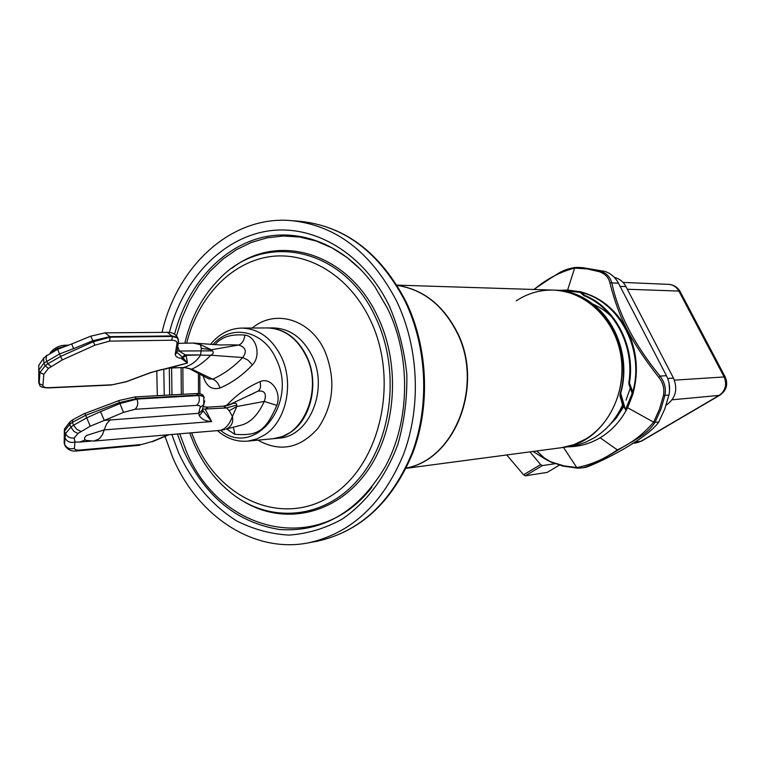<?xml version="1.0" encoding="UTF-8"?>
<svg xmlns="http://www.w3.org/2000/svg" width="765" height="765" viewBox="0 0 765 765"><rect width="100%" height="100%" fill="white"/><g stroke="black" fill="none" stroke-linecap="round" stroke-linejoin="round"><path stroke-width="1.15" d="M272.952 438.728L282.161 436.643L290.318 432.435C311.317 419.105 319.397 382.357 306.717 356.318C297.403 337.92 284.284 328.453 267.348 327.927M226.669 428.983L234.865 434.31C257.815 436.04 265.512 431.202 276.834 405.374C282.036 391.814 270.494 376.6 260.052 381.659C247.86 386.841 236.987 394.501 227.425 404.637L226.469 405.756M203.155 375.94C206.091 386.239 211.704 390.265 219.995 388.008C231.814 382.969 242.629 375.252 252.431 364.867C261.353 355.945 256.543 336.304 244.886 335.099C230.848 333.903 220.903 337.136 215.061 344.786M276.834 405.374L264.269 401.424C258.484 414.161 251.226 421.945 242.505 424.795L225.876 429.213C231.365 426.822 233.545 422.576 232.426 416.456C229.471 424.613 225.312 429.261 219.976 430.399L224.69 429.557M248.835 395.629L257.977 391.145C264.786 390.36 266.88 393.784 264.269 401.424L236.777 406.531L236.71 405.058L226.574 407.917L229.204 410.7L232.426 416.456L236.777 406.531L229.204 410.7M228.027 405.374L257.977 391.145C260.454 389.557 261.142 386.401 260.052 381.659M234.865 434.31L233.315 427.09M227.425 404.637L227.903 405.412M223.437 406.196L232.503 403.633L228.391 405.268M227.167 405.593L223.562 406.186M202.314 409.753L211.599 421.582L205.288 409.361L208.07 407.171L221.286 406.301L207.678 407.19M220.846 406.368L223.437 406.158L226.574 407.917L202.725 409.16M232.503 403.633C235.448 402.753 236.854 403.222 236.71 405.058M203.174 406.712L204.265 406.837M64.614 444.857L64.595 444.389C66.689 448.214 69.959 449.552 74.406 448.395L74.941 442.017L74.215 438.01L77.934 433.497L90.26 426.172L104.298 420.425L198.651 413.31L199.311 415.711L202.39 411.962L202.429 409.351M199.311 415.711C201.711 419.277 205.814 421.228 211.599 421.582L104.222 429.882L102.472 434.587L100.205 437.733L98.58 439.167L93.713 441.07L219.966 430.399M196.595 405.354L134.956 409.304L123.538 412.373L104.298 420.425L100.502 411.685L119.818 403.633L136.983 399.072L198.594 395.572C200.009 399.626 199.34 402.887 196.595 405.354L199.349 405.603L200.344 406.511L198.651 413.31L202.094 410.537L203.012 407.305M203.882 396.863L203.471 395.964C202.926 394.348 200.526 393.535 196.261 393.554L134.602 396.949L136.983 399.072C138.427 403.318 137.757 406.731 134.956 409.304M100.502 411.685L86.636 417.881L73.593 425.197L72.407 422.366L85.556 415.347L119.369 402.6L136.744 398.527L198.365 395.056L203.786 396.672L203.461 395.954L198.365 395.056L196.261 393.554M93.713 441.07L86.655 440.449C83.815 439.636 83.777 437.972 86.56 435.448L104.222 429.882L106.622 423.858L110.533 419.497M74.215 438.01C70.179 438.46 67.272 436.987 65.494 433.583L65.035 437.972C67.148 441.835 70.457 443.184 74.941 442.017L79.78 442.074L85.145 439.98M64.356 430.838L64.174 443.384L64.442 431.068L65.494 433.583L70.954 427.157L73.889 431.374L77.934 433.497M69.921 421.888L64.432 429.012L64.442 431.068L69.768 424.336L70.954 427.157L73.593 425.197L76.691 429.299L80.822 431.364M252.431 364.867L247.927 360.143L242.763 357.542C233.43 367.152 223.409 374.362 212.718 379.153L208.749 378.895L191.059 369.552M230.313 344.814L238.718 345.015C245.795 347.329 247.143 351.508 242.763 357.542L210.834 355.228L200.478 355.151C196.739 361.271 191.154 365.364 183.724 367.43L191.757 369.141C198.078 366.435 204.408 361.807 210.777 355.256L200.478 355.151M178.274 343.313L193.134 343.064L200.344 344.652L211.331 349.768L238.718 345.015C242.113 343.724 244.169 340.415 244.886 335.099M219.995 388.008C218.494 383.408 216.074 380.463 212.718 379.153L191.757 369.141L183.724 367.43M201.329 348.324L201.109 350.896L212.412 350.858L211.331 349.768L201.329 348.324L200.344 344.652L197.561 343.255M177.002 351.039L201.109 350.896L200.583 354.96L184.891 354.931L182.338 357.083L187.463 363.021L186.105 355.343L179.603 351.393L177.738 346.708M48.444 368.405L62.204 359.961L94.86 345.206L109.548 341.123L171.771 340.224C175.481 340.253 177.212 341.448 176.964 343.791L175.195 354.319C175.634 356.614 177.623 357.953 181.171 358.326L187.463 363.021L150.533 372.612L126.168 381.678L112.264 384.785L49.027 387.673C44.896 387.826 42.859 387.042 42.926 385.33L43.825 374.248L48.444 368.405L45.154 365.833L47.736 363.815L46.072 359.301L46.512 355.849L57.652 349.309L59.546 353.966L43.988 363.069L43.529 358.508L47.038 355.17M67.138 345.713L57.423 348.429L50.041 353.124M44.102 357.523L38.805 365.268L38.747 382.643L39.694 385.101C39.761 386.698 42.62 387.645 48.271 387.922L49.027 387.673M43.825 374.248L39.904 372.584L45.154 365.833L43.988 363.069L38.872 370.107L39.904 372.584L39.168 383.638L42.926 385.33M94.86 345.206L90.777 336.16L71.671 343.973L73.603 348.611L59.546 353.966L60.598 356.452L47.736 363.815L51.035 366.387M62.204 359.961L60.598 356.452L93.215 341.773L110.179 337.174L109.548 341.123M181.171 358.326L182.338 357.083L176.792 352.235M212.412 350.858C213.97 352.34 213.445 353.793 210.834 355.228M181.812 358.709L186.105 355.343L197.963 355.027M169.237 368.041L187.463 363.021L170.758 367.669M169.648 367.975L181.649 367.554M191.747 369.16L190.743 369.38C189.041 368.261 186.306 367.659 182.539 367.582L169.371 368.051M171.771 340.224L172.402 336.447L177.776 338.082L178.408 339.555M242.266 328.08L266.717 327.936C283.748 328.357 296.954 337.824 306.325 356.337C323.079 389.758 303.485 437.121 273.095 438.718L272.416 438.785M162.046 332.364C177.241 265.914 230.915 215.95 290.05 220.502C335.223 224.776 370.738 251.647 396.624 301.114C418.771 347.186 421.467 406.358 403.624 454.104C383.045 503.666 351.374 533.234 308.611 542.815C253.655 553.812 197.542 516.155 172.699 457.422L165.02 436.394M157.322 395.696L156.768 370.709M406.234 468.065C455.519 459.469 484.541 384.202 456.848 331.599C442.706 304.604 422.768 289.199 397.054 285.364M397.073 285.402C422.653 289.342 442.476 304.738 456.533 331.608C484.149 384.078 455.376 459.182 406.253 468.027M561.281 447.716L561.893 447.63C608.825 443.279 638.622 376.638 612.708 330.002C598.737 304.996 578.981 291.685 553.43 290.088M516.203 300.865C527.343 293.521 539.459 289.925 552.579 290.069C583.16 290.509 612.239 316.06 619.908 350.619C627.721 385.13 612.679 423.055 585.455 439.177L573.874 444.656L561.653 447.668L578.723 444.675L585.512 442.266L593.65 438.135C606.224 430.504 615.854 419.469 622.528 405.039L620.08 395.572M564.379 290.509L568.405 292.096M564.197 290.48L554.042 290.117M569.017 446.684L569.992 446.559M620.205 393.679L619.937 396.079L623.513 406.932L616.035 418.369L606.769 427.922M622.079 406.024L622.022 407.143L617.518 414.41M619.937 396.079L619.985 395.285M622.041 406.119L622.041 407.085M622.022 407.143L623.456 407.028M560.305 290.308L567.62 290.05L581.056 291.828L581.716 292.603L581.276 291.905M567.62 290.05L574.649 268.104L587.243 268.907L599.645 271.805C605.23 273.88 608.615 277.456 609.801 282.543C618.914 318.307 630.303 340.597 658.923 377.547C663.102 382.768 664.622 388.725 663.475 395.4L659.459 409.227L653.626 422.146L627.616 407.726L633.2 393.373L629.48 382.949C635.6 346.507 615.261 307.482 584.603 295.3L581.343 292.479L565.87 290.987M564.312 290.499L568.357 292.077C606.999 300.731 633.286 351.154 620.272 393.774L620.061 395.486L622.691 404.303L625.474 409.763L632.665 392.082C645.019 350.399 619.43 301.477 581.763 292.632L581.716 292.603M627.616 407.726C620.931 420.731 611.77 430.752 600.123 437.79C590.064 443.7 579.401 446.712 568.118 446.808M585.856 467.3L586.191 467.243C604.455 460.578 647.611 438.077 658.722 422.108L664.737 409.074L668.916 395.132C670.35 388.343 669.518 381.859 666.43 375.692L618.464 283.184C615.309 277.303 610.786 273.373 604.905 271.393L582.146 267.597M658.722 422.108L653.549 422.29C643.241 434.31 631.163 443.499 617.307 449.868L617.967 450.059C635.505 439.282 646.941 434.816 654.907 422.557L660.855 409.409L664.89 395.486C666.305 388.849 664.699 382.385 660.061 376.103L666.43 375.692M633.2 393.373L632.684 392.177M628.849 383.982L632.11 393.143M629.48 382.949L628.801 382.873C634.874 346.66 614.678 307.884 584.211 295.768L583.494 295.386L584.603 295.3M580.788 292.842L583.494 295.386M568.691 292.173L565.737 290.977M590.991 302.844C617.259 320.956 630.331 360.229 620.702 393.325L620.501 392.933M625.474 409.763L620.702 393.325M533.769 289.466L535.691 288.175C547.444 278.556 560.382 271.871 574.505 268.113L575.395 267.434M604.905 271.393L580.377 267.492L575.443 267.434L574.505 268.113M536.026 287.946L551.584 277.599C556.633 275.027 560.927 269.749 575.309 267.434L580.444 267.501M563.489 447.42L576.753 467.558L564.082 465.895L550.609 461.754L543.886 457.709L536.925 450.948M576.896 467.568L577.565 468.161L576.896 467.568C591.288 464.747 604.761 458.847 617.307 449.868L600.123 437.79M577.499 468.151L562.791 466.057L551.756 462.223M617.967 450.059C601.261 460.454 589.337 466.392 582.194 467.874L577.565 468.161L582.194 467.874M653.549 422.29L654.974 422.423M599.645 271.805L600.659 271.164C606.387 273.038 610.116 276.949 611.847 282.907L609.801 282.543M614.381 277.418C619.43 278.623 623.284 281.683 625.961 286.598L673.496 378.12C677.981 389.194 675.705 398.106 666.678 404.838L666.124 405.173M554.864 463.743L542.347 465.608L540.635 464.575L529.925 451.876M533.062 451.465L545.981 459.526M506.746 454.965L523.576 474.807L540.635 464.575M523.576 474.807L525.297 475.82L547.205 472.397L559.358 465.158M542.347 465.608L525.297 475.82M210.404 344.48C218.828 334.047 229.165 328.577 241.405 328.08C258.608 328.52 271.948 338.178 281.434 357.064L281.644 357.523C294.19 384.097 285.986 421.238 264.9 434.75L256.667 439.034L247.917 441.109C236.72 442.065 226.545 438.565 217.394 430.609M199.933 393.726L199.799 374.161M212.919 344.661C230.839 323.461 263.715 330.289 276.175 359.11L276.366 359.531C298.474 404.169 254.095 458.426 220.549 430.341M203.213 406.588L207.669 407.19L204.408 406.894M204.714 400.927L203.796 404.532L203.786 396.672L204.265 397.781M202.562 410.212L202.945 411.159L202.39 411.962L202.094 410.537L203.796 404.532L200.325 407.324M72.579 419.899L70.189 421.687L69.768 424.336L72.407 422.366L72.838 419.708L84.81 413.339L90.26 426.172M74.406 448.395L75.553 449.877L79.101 450.116L77.035 450.929C71.853 451.666 67.894 449.992 65.14 445.899L64.595 444.389L65.035 437.972M79.101 450.116L141.726 444.484L152.264 441.501L141.726 444.484M168.195 434.769L152.264 441.501M90.987 441.128L79.78 442.074M84.877 413.444L118.709 400.669M123.538 412.373L118.671 400.583L133.808 397.198M50.213 352.952C54.019 348.065 59.058 345.484 65.331 345.216L67.769 345.484M166.78 368.567L167.21 368.587C163.595 369.811 167.736 367.43 150.562 372.727L126.196 381.773L112.264 384.785M38.738 375.204L39.178 384.087M177.996 338.465L177.48 337.394L172.173 335.931L109.95 336.638L110.179 337.174L172.402 336.447L167.325 332.326L104.996 332.861L109.95 336.638L92.785 340.76L73.603 348.611M178.58 341.18L178.408 342.433L176.964 343.791M176.868 351.814L176.638 353.028L175.195 354.319M168.845 368.137L169.342 367.908M180.865 367.582L169.381 368.051M176.792 366.043L167.592 368.338M273.095 438.718L279.043 438.154C309.356 436.557 328.902 389.423 312.197 356.165C302.854 337.748 289.686 328.328 272.694 327.898L267.568 327.927M257.91 440.162C280.038 452.45 300.09 448.472 318.049 428.218C333.76 404.867 336.036 379.191 324.886 351.183C310.666 319.215 275.151 308.687 252.221 328.022M186.689 343.169C197.58 298.312 229.816 263.16 268.525 256.858C307.157 250.585 349.012 275.285 370.136 319.607C399.885 380.664 380.243 465.675 331.111 495.873C282.39 526.999 219.966 499.516 195.18 441.73L191.604 432.789M183.055 394.281L182.845 367.582M184.805 343.208C190.934 317.446 202.505 295.978 219.507 278.814C264.04 231.451 343.571 247.133 375.481 317.15C400.506 369.055 392.732 439.646 358.326 479.397C324.054 519.435 270.179 523.719 231.871 493.559C215.654 480.755 202.993 464.078 193.88 443.528M243.863 501.63C283.165 525.182 333.903 515.333 364.895 474.377C395.974 433.612 401.654 366.416 377.68 316.614C348.209 252.421 277.829 232.139 232.024 268.209M371.886 487.219C317.638 557.58 218.312 531.732 185.933 450.298L179.727 433.793M171.972 394.893L171.609 367.975M176.495 335.921L182.118 317.781L189.672 300.741L199.053 285.125L210.107 271.221L222.663 259.306L236.519 249.629L251.436 242.4L267.157 237.81L283.385 236.003L299.823 237.064L316.127 241.023L331.972 247.86L347.023 257.48L360.937 269.729M177.384 433.994L183.734 450.91C204.934 496.418 236.892 522.619 279.608 529.514C323.26 532.478 358.479 511.556 385.244 466.746C410.078 421.525 411.178 356.729 387.597 308.611M387.492 308.333L374.879 286.722C345.847 245.364 300.004 227.215 259.679 238.058C219.306 249.074 186.803 287.009 174.583 334.19M169.294 368.07L169.667 395.017M171.819 434.463L178.752 453.205C192.522 482.438 211.685 504.929 236.251 520.669C253.043 529.237 270.58 534.047 288.854 535.098C307.186 533.836 324.838 528.586 341.821 519.339C366.301 502.748 386 476.605 397.896 444.226C404.312 421.754 407.286 398.441 406.827 374.295C404.322 350.293 398.508 327.583 389.395 306.163C363.834 253.043 313.679 223.743 267.607 231.078C221.439 238.46 183.055 279.684 169.39 332.412M163.787 369.266L164.245 395.314M315.849 541.477L317.379 541.199C359.971 531.665 391.517 502.299 412.019 453.1C429.796 405.708 427.128 346.985 405.077 301.257L404.695 300.454C378.905 251.848 343.657 225.446 298.962 221.228L293.052 220.741M620.166 393.812C633.191 351.164 606.884 300.693 568.309 292.077M626.038 400.2L630.408 387.807M615.94 321.443C609.256 313.545 601.424 307.693 592.426 303.896M622.012 407.162L621.515 407.209M620.912 408.405L621.534 408.032M623.064 406.052L622.136 406.139L622.127 407.152M579.908 292.584L581.056 291.828M633.152 393.631L631.966 394.348M668.916 395.132L663.475 395.4M658.923 377.547L660.061 376.103C634.338 344.671 618.263 313.612 611.847 282.907L618.464 283.184M581.496 292.096C601.156 297.47 616.322 310.055 626.984 329.849C636.891 350.016 638.947 371.073 633.152 393M629.499 383.504L632.311 392.321M584.24 295.108L581.352 292.746M534.993 289.505L535.863 288.003L533.674 289.466M552.359 462.758L546.306 459.736L536.82 451.207M536.638 450.987L537.183 451.264M669.069 383.255L669.547 390.839M667.702 378.512L673.496 378.12M625.961 286.598L620.119 286.368M680.19 291.675L678.871 291.073C676.499 286.894 673.047 284.656 668.524 284.36L623.016 282.409M674.424 380.148L725.153 376.887C728.299 384.374 726.53 390.475 719.855 395.199L719.129 395.4C725.574 390.657 727.209 384.413 724.025 376.657L678.871 291.073L627.338 289.247M634.166 442.275L641.548 441.128L636.738 442.792L640.764 441.367L719.129 395.4L672.129 399.799M719.855 395.199L641.739 441.013M198.46 373.454L198.489 393.545M273.497 438.68L247.917 441.109M85.9 440.229L84.752 439.999M168.74 434.816L152.35 441.749M139.699 445.268L77.035 450.929M230.408 344.814L220.196 344.977L193.373 343.055M68.63 345.158L65.551 345.216M38.719 369.705L38.833 370.815M71.671 343.973L57.662 349.299M104.996 332.861L90.786 336.16M177.776 338.063L178.408 342.433L176.858 352.235M176.839 366.024L174.688 366.607M111.518 385.024L48.271 387.922M167.325 332.326C171.79 332.134 175.175 333.827 177.48 337.394L177.796 338.101M181.095 367.64L181.334 394.377M189.701 432.952L193.794 443.327M374.879 286.722L387.501 308.41M298.962 221.228C344.537 225.627 380.195 252.402 405.957 301.534C427.989 347.186 430.609 405.622 412.794 452.918C392.273 502.07 360.468 531.493 317.379 541.199L308.611 542.815M552.579 290.069L396.892 285.116M561.893 447.63L406.1 468.333M622.117 406.932L622.041 406.158M586.191 467.243L582.184 467.874M725.153 376.887L680.095 291.503C677.522 287.085 673.669 284.704 668.524 284.36M636.738 442.792L632.263 443.413"/></g></svg>
